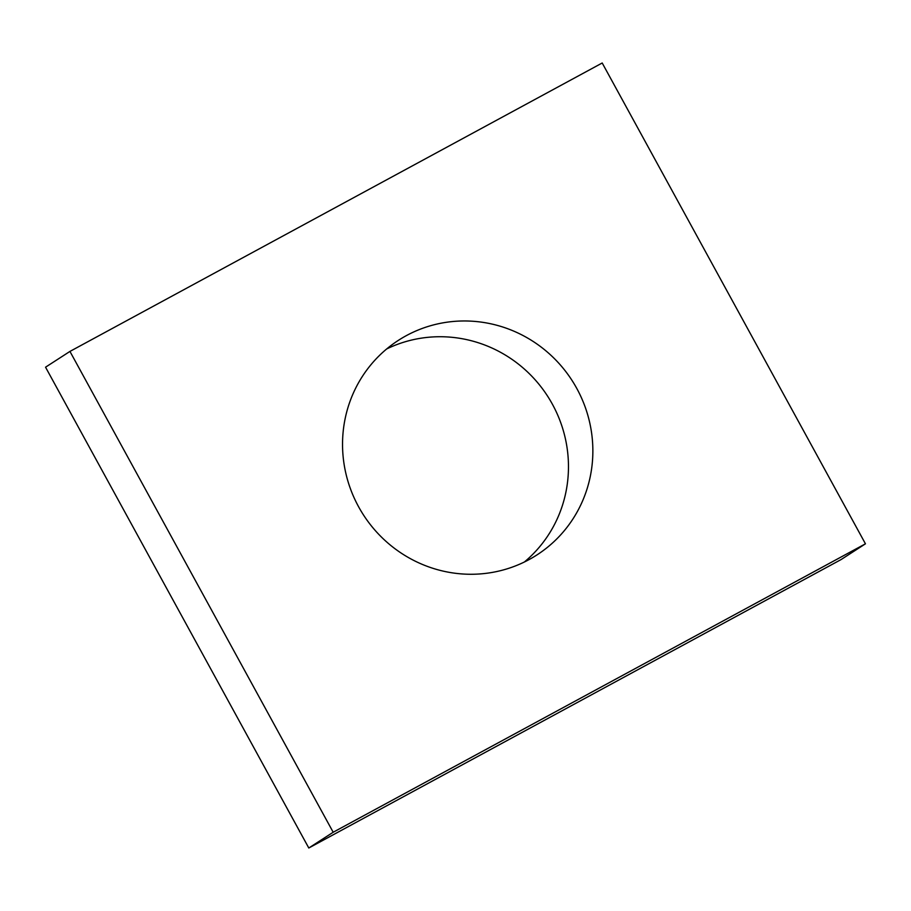 <?xml version="1.0" encoding="UTF-8"?>
<svg xmlns="http://www.w3.org/2000/svg" width="911" height="911" viewBox="0 0 911 911"><rect width="100%" height="100%" fill="white"/><g stroke="black" fill="none" stroke-linecap="round" stroke-linejoin="round"><path stroke-width="1.37" d="M333.187 832.244L865.45 543.81L602.205 62.996L69.942 351.418L333.187 832.244L308.795 848.004L841.058 559.582L865.45 543.81M308.795 848.004L45.55 367.19L69.942 351.418M386.64 348.981A127.722 124.09 -122.9 0 1 552.419 404.256A127.722 124.09 -122.9 0 1 524.36 562.019M576.811 388.485A127.722 124.09 57.1 0 0 398.369 340.361A127.722 124.09 57.1 0 0 363.489 514.977A127.722 124.09 57.1 0 0 537.023 554.879A127.722 124.09 57.1 0 0 576.811 388.485"/></g></svg>

